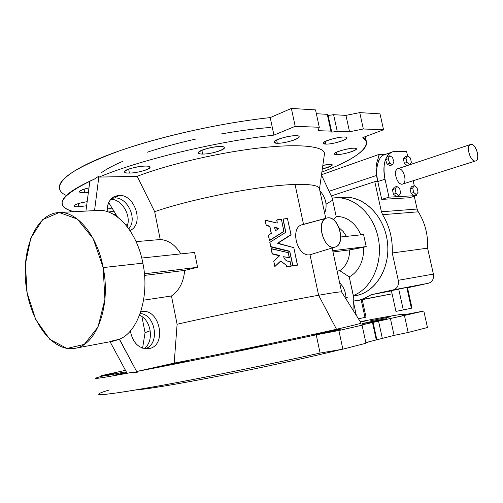 <?xml version="1.0" encoding="UTF-8"?>
<svg xmlns="http://www.w3.org/2000/svg" width="503" height="503" viewBox="0 0 503 503"><rect width="100%" height="100%" fill="white"/><g stroke="black" fill="none" stroke-linecap="round" stroke-linejoin="round"><path stroke-width="0.75" d="M325.781 218.308L319.361 188.468C318.399 185.406 310.288 184.073 295.047 184.482L303.523 224.344L295.047 184.482C261.812 185.192 191.92 198.66 154.679 211.688L137.181 176.333C168.254 164.261 221.113 152.051 262.044 147.675C303.089 143.254 326.302 146.794 324.366 154.597M311.653 254.329L309.999 254.769L318.613 295.261C333.539 292.62 341.204 291.526 341.612 291.973C341.015 291.551 333.351 292.652 318.613 295.261L336.501 329.258C352.848 325.529 361.053 323.454 361.123 323.033L341.594 291.96L332.156 247.985M392.095 293.834L353.219 301.152L358.149 300.448L363.003 299.027L371.258 294.72L393.346 289.885C397.301 288.508 398.942 285.314 398.275 280.303L392.252 252.978C392.799 238.938 389.574 226.174 382.588 214.687L381.412 211.776L374.785 181.658L331.263 195.925L374.785 181.658L381.412 211.776L417.113 209.047L414.258 196.271L417.113 209.047L418.257 211.807C425.066 222.703 428.179 234.819 427.588 248.155L433.391 274.091C434.026 278.844 432.404 281.887 428.525 283.22L407.518 287.798L428.525 283.22C432.404 281.887 434.026 278.844 433.391 274.091L427.588 248.155C428.179 234.819 425.066 222.703 418.257 211.807L417.113 209.047L381.412 211.776L382.588 214.687L418.257 211.807L382.588 214.687C389.574 226.174 392.799 238.938 392.252 252.978L427.588 248.155L392.252 252.978L398.275 280.303L433.391 274.091L398.275 280.303C398.942 285.314 397.301 288.508 393.346 289.885L428.525 283.22L393.346 289.885L371.258 294.72L391.441 290.879L371.258 294.72L364.895 298.266L358.149 300.448L392.095 293.834L357.457 300.587M291.369 108.428L315.538 109.906L291.369 108.428L270.23 117.601L291.369 108.428L295.198 126.322L273.934 135.112C214.812 141.789 138.897 160.25 99.135 177.081L137.181 176.333L99.135 177.081L98.94 176.081L94.533 210.625L98.94 176.081L99.135 177.081C138.897 160.25 214.812 141.789 273.934 135.112L295.198 126.322L291.369 108.428M66.39 195.472C50.966 188.719 60.85 174.245 102.247 157.332C143.424 140.469 213.92 123.631 270.23 117.601L273.934 135.112L270.23 117.601C221.094 122.902 160.47 136.37 118.727 151.12C76.682 166.776 56.94 179.452 59.492 189.159M359.746 112.615L380.01 113.854L359.746 112.615L345.951 115.388L359.746 112.615L363.348 128.988L349.535 131.773L337.236 131.346L331.76 132.157L330.93 131.126L317.997 130.679L319.286 127.265L295.198 126.322L319.286 127.265L315.538 109.906L319.286 127.265L317.997 130.679L330.93 131.126L327.283 114.338L328.132 115.47L333.608 114.69L345.951 115.388L333.608 114.69L337.236 131.346L349.535 131.773L345.951 115.388L349.535 131.773L363.348 128.988L359.746 112.615M316.362 113.722L327.283 114.338L316.362 113.722M270.834 127.416C255.662 128.605 239.214 130.767 221.49 133.905M195.617 139.098C177.961 143.066 161.771 147.461 147.046 152.283M122.386 161.494C112.961 165.581 105.825 169.436 100.984 173.057M319.474 188.996L324.448 154.019C325.24 146.492 301.322 143.298 260.485 147.844C219.748 152.352 167.857 164.418 137.181 176.333L154.679 211.688L160.224 239.522L136.087 241.647L160.224 239.522L154.679 211.688C191.92 198.66 261.812 185.192 295.047 184.482C310.892 184.073 319.028 185.519 319.443 188.82M113.98 214.624L115.986 214.504L113.98 214.624M94.306 179.131C59.536 195.673 52.872 206.532 74.312 211.706C67.496 210.072 63.529 207.651 62.41 204.444C60.278 198.144 70.91 189.706 94.306 179.131L98.94 176.081L94.306 179.131L89.855 181.155L94.306 179.131M78.914 206.752C69.081 207.374 75.626 203.231 87.164 201.703C79.065 203.049 74.683 204.488 74.016 206.035C74.306 206.639 75.94 206.878 78.914 206.752L86.629 205.777L78.914 206.752L78.311 203.614L78.914 206.752M107.158 209.16L112.043 208.047L107.158 209.16M113.955 211.185L108.522 212.04L113.955 211.185M84.711 192.806C76.796 192.404 78.217 190.756 88.974 187.864C82.762 189.285 79.6 190.624 79.499 191.888C79.82 192.592 81.555 192.894 84.711 192.806L88.365 192.517L84.711 192.806L84.007 189.166L84.711 192.806M383.55 129.774L363.348 128.988L383.55 129.774L380.01 113.854L383.55 129.774L362.833 137.545L383.55 129.774M321.882 172.076C355.432 159.3 375.244 145.417 362.833 137.545L366.417 141.695C366.806 150.504 351.962 160.633 321.882 172.076M325.887 144.109C316.123 144.021 334.897 136.753 344.41 137.023C353.766 137.288 335.124 144.33 325.887 144.109C332.452 144.386 348.007 139.746 346.951 137.791C346.749 134.804 321.713 140.677 323.203 143.342L325.887 144.109L325.303 141.406L325.887 144.109M336.834 154.578C327.925 154.616 345.479 148.089 354.15 148.209C362.701 148.322 345.272 154.66 336.834 154.578C342.839 154.742 357.375 150.504 356.426 148.825C356.3 146.266 333.112 151.686 334.426 153.956L336.834 154.578L336.337 152.296L336.834 154.578M129.422 173.07C116.407 173.365 132.352 166.191 145.26 166.078C157.936 165.977 141.884 172.925 129.422 173.07C137.47 173.057 151.057 169.178 150.013 167.159C149.756 163.783 122.795 168.876 124.455 171.995C124.775 172.743 126.429 173.101 129.422 173.07L128.642 169.121L129.422 173.07M277.298 143.261C266.269 143.16 285.239 135.395 296.041 135.703C306.635 136.005 287.754 143.512 277.298 143.261C284.579 143.55 300.31 138.828 299.172 136.646C298.901 133.27 272.337 139.256 273.984 142.311L277.298 143.261L276.6 139.966L277.298 143.261M322.838 165.342C335.268 163.865 335.099 165.072 322.322 168.945C328.629 167.442 331.98 166.103 332.37 164.921C331.653 164.123 328.478 164.261 322.838 165.342M202.646 154.063C190.329 154.107 208.192 146.367 220.333 146.53C232.241 146.694 214.372 154.169 202.646 154.063C210.524 154.239 225.457 149.825 224.319 147.612C224.024 144.072 196.73 149.724 198.452 152.975C198.723 153.673 200.125 154.037 202.646 154.063L201.86 150.24L202.646 154.063M341.191 349.453C311.835 356.728 263.333 367.322 220.553 375.728C177.729 384.141 145.851 389.385 136.816 389.775C145.851 389.385 177.729 384.141 220.553 375.728C263.333 367.322 311.835 356.728 341.191 349.453M370.045 341.518L365.888 342.857L370.045 341.518M326.107 204.111L332.659 200.188M340.003 197.842C360.708 193.485 383.695 213.511 387.291 240.987C391.189 268.42 374.427 294.28 353.326 295.971M388.982 197.151L416.478 195.598L416.264 194.636L416.478 195.598L388.982 197.151L381.727 199.389L377.797 181.558L374.785 181.658L377.797 181.558C376.018 172.919 376.458 165.808 379.117 160.212L377.552 160.218C376.049 164.5 375.684 169.586 376.458 175.478L377.797 181.558L376.458 175.478C375.684 169.586 376.049 164.5 377.552 160.218L379.117 160.212C380.362 157.282 381.714 155.603 383.173 155.176L383.06 155.207C381.664 155.672 380.35 157.338 379.117 160.212C376.458 165.808 376.018 172.919 377.797 181.558L381.727 199.389L409.323 197.761L381.727 199.389L388.982 197.151L385.015 179.194L388.982 197.151M414.271 185.72L413.152 180.74L414.271 185.72M407.575 155.811L406.638 151.629L395.151 151.529C386.574 151.082 381.519 164.23 385.015 179.194L377.797 181.558L385.015 179.194C382.475 164.644 384.896 155.578 392.265 151.988L395.151 151.529L406.638 151.629L407.575 155.811M393.428 194.215L392.415 189.637L394.226 187.248L396.873 186.412L395.062 188.801L396.081 193.391L398.904 195.56L400.696 193.152L399.684 188.594L396.873 186.412L399.684 188.594L400.696 193.152L398.904 195.56L396.251 196.371L393.428 194.215L396.251 196.371L398.904 195.56L396.081 193.391L393.428 194.215L396.081 193.391L395.062 188.801L392.415 189.637L393.428 194.215M404.362 163.312L403.368 158.873L405.097 156.659L407.694 155.767L405.978 157.986L406.971 162.431L409.681 164.632L411.385 162.4L410.391 157.98L407.694 155.767L410.391 157.98L411.385 162.4L409.681 164.632L407.072 165.5L404.362 163.312L407.072 165.5L409.681 164.632L406.971 162.431L404.362 163.312L406.971 162.431L405.978 157.986L403.368 158.873L404.362 163.312M398.577 168.599C404.286 168.436 407.763 184.004 402.042 184.167C396.295 184.475 392.768 168.587 398.577 168.599M411.058 193.284L410.058 188.826L411.768 186.5L414.39 185.682L412.686 188.009L413.686 192.479L416.39 194.598L418.075 192.253L417.075 187.814L414.39 185.682L417.075 187.814L418.075 192.253L416.39 194.598L413.755 195.397L411.058 193.284L413.755 195.397L416.39 194.598L413.686 192.479L411.058 193.284L413.686 192.479L412.686 188.009L410.058 188.826L411.058 193.284M385.562 159.677L386.958 156.716L385.562 159.677L387.052 164.141L385.562 159.677L388.19 158.766L389.68 163.249L392.554 164.733L393.924 161.765L392.441 157.313L389.58 155.804L388.19 158.766L385.562 159.677M389.926 165.625L387.052 164.141L389.926 165.625L392.554 164.733L389.926 165.625M385.348 154.408L379.212 154.383L377.552 160.218C379.017 155.987 379.495 154.063 378.979 154.446L321.505 174.73M406.789 287.477L407.443 287.458L411.988 308.012L407.443 287.458L406.789 287.477L411.379 308.232L411.988 308.012L411.379 308.232L406.789 287.477L398.716 289.118L406.789 287.477M391.409 290.715L398.716 289.118L403.299 309.936L411.379 308.232L403.299 309.936L398.716 289.118L391.409 290.715L395.949 311.388L391.409 290.715M329.081 191.272L376.458 175.478L329.081 191.272M409.323 197.761L416.478 195.598L409.323 197.761M471.248 144.411C465.684 144.179 469.576 161.142 475.065 161.01C480.535 161.042 476.706 144.449 471.248 144.411C476.31 144.109 480.535 159.866 475.675 160.922C470.701 162.922 465.338 145.725 470.557 144.506L471.248 144.411M470.557 144.506L397.854 168.719C392.359 170.058 397.42 186.116 402.683 184.054L475.675 160.922M395.949 311.388L403.299 309.936L395.949 311.388M361.185 299.863L364.989 317.418L366.002 317.116L362.223 299.662L366.002 317.116L364.989 317.418L361.185 299.863M353.269 301.146L356.35 315.444L353.269 301.146M358.457 318.789L364.989 317.418L358.457 318.789M407.694 155.767L405.097 156.659L403.368 158.873L405.978 157.986L407.694 155.767M414.39 185.682L411.768 186.5L410.058 188.826L412.686 188.009L414.39 185.682M396.873 186.412L394.226 187.248L392.415 189.637L395.062 188.801L396.873 186.412M392.441 157.313L393.924 161.765L392.554 164.733L389.68 163.249L387.052 164.141L389.68 163.249L388.19 158.766L389.58 155.804L386.958 156.716L389.58 155.804L392.441 157.313M278.825 228.739L274.588 227.633L278.825 228.739M278.775 228.293L274.581 227.463L275.418 230.795L278.932 228.444L275.418 230.795L274.682 227.331L278.775 228.293M103.178 267.577L93.162 238.636L77.286 219.031L59.216 212.518L42.724 219.597L30.821 238.082L25.383 264.056L27.124 292.828L35.707 319.48L49.778 339.33L67.025 348.447L84.303 344.36L98.003 327.019L104.901 299.461L103.178 267.577C111.188 306.189 96.287 345.599 74.884 348.334C52.689 352.452 30.155 321.624 25.986 285.377C21.428 249.174 35.99 213.85 58.53 212.543C76.676 210.845 97.136 234.8 103.178 267.577L142.877 263.157C149.869 296.519 138.35 331.691 119.5 339.242C138.35 331.691 149.869 296.519 142.877 263.157L103.178 267.577M327.918 217.837C315.84 218.554 322.316 248.84 334.244 247.237C345.982 245.923 339.67 216.793 327.918 217.837C339.066 216.252 346.158 244.433 335.243 247.03C323.919 251.305 315.004 220.314 326.893 218.006L327.918 217.837M270.696 246.545L289.753 251.255L292.935 265.659L297.462 264.93L293.809 247.646L277.882 243.502L277.788 243.068L291.042 234.574L287.402 218.44L283.139 219.207L285.754 232.298L269.954 242.264L270.696 246.545L269.954 242.264L285.823 232.223L283.151 219.056L287.402 218.44L291.017 234.744L277.713 243.144L293.809 247.646L297.399 265.138L292.935 265.659L289.753 251.255L270.696 246.545M273.814 261.29L274.776 266.043L275.185 266.181L280.586 261.038L286.207 265.163L286.943 266.904L291.256 265.936L290.024 261.252C286.924 261.679 284.792 260.17 283.642 256.712L289.194 257.731L288.313 252.676L271.482 248.677L271.205 248.954L272.362 253.77L279.435 255.398L279.561 255.807L273.877 261.189L279.593 255.769L279.435 255.398L272.362 253.77L271.224 248.796L288.313 252.676L289.42 257.649L283.642 256.712C284.792 260.17 286.924 261.679 290.024 261.252L291.086 266.288M268.483 235.241L269.35 240.101L269.721 240.264L283.824 231.38L281.447 219.427L277.027 219.786L277.153 223.068L265.521 220.195L265.238 220.459L266.2 225.061L269.841 226.231L271.318 233.266L268.483 235.241L271.299 233.411L269.841 226.231L266.2 225.061L265.244 220.339L277.153 223.068L276.857 219.912L281.447 219.427L283.899 231.305L269.721 240.264L269.35 240.101L268.483 235.241M94.501 210.883L94.646 210.876C113.772 206.199 136.621 229.55 142.877 263.157C136.986 231.72 116.482 208.758 98.098 210.436L58.53 212.543M74.884 348.334L113.823 341.028L119.5 339.242L137.162 372.471L136.961 371.428L174.195 363.091L177.1 324.259L171.466 295.984L143.575 300.184L171.466 295.984C179.213 290.665 183.614 282.139 184.67 270.419L144.568 275.405L184.67 270.419L197.585 267.288L144.43 273.814L197.585 267.288L194.579 252.443L141.733 258.033L194.579 252.443L197.585 267.288L184.67 270.419C183.614 282.139 179.213 290.665 171.466 295.984L177.1 324.259L174.195 363.091L136.961 371.428L137.162 372.471L131.824 372.402C106.837 377.068 94.746 379.023 95.557 378.262C96.406 377.646 102.996 375.886 115.332 372.975L101.65 375.578L101.795 376.307L101.65 375.578L125.473 370.334L101.65 375.578L115.332 372.975C87.088 379.614 86.755 380.878 131.824 372.402L137.162 372.471L119.349 339.267L110.063 341.436M394.107 335.388L365.832 342.593L394.107 335.388L408.166 332.464L394.107 335.388L390.385 318.374L394.107 335.388M427.468 327.522L408.166 332.464L427.468 327.522L423.803 311.005L427.468 327.522M98.575 394.088C98.186 395.936 120.242 392.856 164.751 384.845C208.789 376.785 271.042 364.053 320.084 353.049L316.224 334.816L338.877 330.515L316.224 334.816L320.084 353.049L342.864 349.164L338.877 330.515L362.072 325.19L338.877 330.515L342.864 349.164L365.977 343.253L362.072 325.19L360.035 325.328L372.484 322.473L376.275 339.934L372.484 322.473L373.05 322.253L376.816 339.588L373.05 322.253L378.552 321.084L382.318 338.393L378.552 321.084L404.418 315.456L408.166 332.464L404.418 315.456L423.803 311.005L401.928 315.23C411.536 312.376 392.164 315.57 360.261 321.662C388.385 316.286 403.11 313.828 404.437 314.281L401.928 315.23L423.803 311.005L360.035 325.328L362.072 325.19L365.977 343.253L342.864 349.164L320.084 353.049C260.573 366.417 183.13 381.934 140.104 389.215C96.758 396.565 89.697 395.735 109.289 389.97M148.963 348.636C139.174 349.157 132.968 343.272 130.34 330.974C132.629 342.43 138.363 348.384 147.542 348.83L148.963 348.636C168.084 345.492 159.218 306.377 140.702 311.929C159.218 306.377 168.084 345.492 148.963 348.636L146.002 348.849L148.963 348.636M180.822 253.896C175.302 244.873 168.436 240.076 160.224 239.522C168.436 240.076 175.302 244.873 180.822 253.896M325.843 218.396L303.548 224.445L325.843 218.396M336.501 329.258C300.153 337.582 217.774 354.766 174.195 363.091C217.774 354.766 300.153 337.582 336.501 329.258L318.613 295.261L309.999 254.769C297.191 257.366 289.344 227.186 302.448 224.64C289.344 227.193 297.191 257.366 309.999 254.769L335.243 247.03M290.897 234.983L277.694 243.32L290.897 234.964M283.044 219.365L285.717 232.323L283.132 219.119M269.847 242.421L270.752 246.967L289.753 251.255L292.815 265.917L297.128 265.389L292.815 265.917L289.697 251.525L270.752 246.967L269.815 242.578M283.642 256.687L289.313 257.825L283.642 256.687M271.199 248.859L272.161 253.94L279.435 255.398L279.523 255.845L272.161 253.94L271.167 248.998M274.776 266.043L273.808 261.409L274.682 266.238L275.185 266.181L274.776 266.043M280.586 261.038L275.084 266.37L280.586 261.038L280.837 261.296L280.586 261.038M291.086 266.294L286.666 267.068L286.207 265.163L280.951 261.095L274.827 266.414L273.783 261.397M276.776 220.201L277.31 223.049L276.744 220.358M265.182 220.66L266.206 225.501L269.841 226.231L271.224 233.505L269.753 226.501L266.162 225.445L265.232 220.402M268.382 235.41L269.57 240.56L283.799 231.537L269.57 240.56L268.351 235.574M118.915 195.422C134.949 193.957 144.562 224.552 129.969 230.512C144.562 224.552 134.949 193.957 118.915 195.422L113.823 196.849C109.132 199.766 106.925 204.677 107.189 211.593C107.183 201.854 111.088 196.459 118.915 195.422L114.483 197.975L118.915 195.422M330.93 131.126L331.76 132.157L328.132 115.47L327.283 114.338L330.93 131.126M331.76 132.157L337.236 131.346L333.608 114.69L328.132 115.47L331.76 132.157M70.345 211.914L70.062 210.443L70.345 211.914M89.855 181.155L85.931 211.084L89.855 181.155M127.133 226.57C131.579 215.649 121.927 199.219 110.886 199.213C121.927 199.219 131.579 215.649 127.133 226.57M316.224 334.816C257.24 347.523 179.213 363.443 136.961 371.428C179.213 363.443 257.24 347.523 316.224 334.816M127.07 373.289L110.056 341.732L127.07 373.289L131.824 372.402L127.07 373.289M144.084 348.592C154.446 341.763 151.409 319.965 139.532 315.211C151.409 319.965 154.446 341.763 144.084 348.592M184.23 361.77C171.624 364.606 154.572 367.794 167.323 364.945C179.489 362.21 196.598 358.985 184.23 361.77L162.708 366.083L184.23 361.77M261.547 346.114C249.765 348.786 230.688 352.383 242.691 349.673C254.072 347.095 273.098 343.486 261.547 346.114L265.194 345.19C265.974 344.706 238.548 350.384 238.843 350.648L261.547 346.114M337.57 329.943C327.145 332.326 306.962 336.161 317.663 333.74C327.755 331.433 347.787 327.604 337.57 329.943L314.658 334.508L337.57 329.943M384.198 319.286C375.037 321.379 355.168 325.196 364.618 323.052C373.522 321.021 393.201 317.223 384.198 319.286L362.185 323.674L384.198 319.286M391.045 316.701L370.636 320.782L391.045 316.701M364.027 321.316L360.368 321.838C366.385 320.663 367.605 320.486 364.027 321.316M318.613 295.261C286.106 300.976 215.592 315.412 177.1 324.259C215.592 315.412 286.106 300.976 318.613 295.261M337.117 271.067L339.789 270.664C346.202 266.294 349.51 259.366 349.717 249.878L333.011 251.959L349.717 249.878C349.51 259.366 346.202 266.294 339.789 270.664L349.22 276.883C353.496 274.651 356.954 271.13 359.588 266.32L360.689 264.075C362.915 258.919 363.876 253.33 363.562 247.294L349.717 249.878L366.203 246.589L332.741 250.695L366.203 246.589L363.581 234.561L340.833 236.97L363.581 234.561L366.203 246.589L363.562 247.294C363.876 253.33 362.915 258.919 360.689 264.075L359.588 266.32C356.954 271.13 353.496 274.651 349.22 276.883L339.789 270.664L337.117 271.067M346.41 236.379L343.197 231.55L339.179 227.84L343.197 231.55L346.41 236.379M126.071 225.243L127.894 223.678L126.071 225.243M141.903 316.563L145.059 332.659L150.265 330.779L145.046 332.646L142.588 348.177M124.857 371.943L106.542 375.64L124.857 371.943M126.787 372.767C111.389 375.86 111.32 375.735 126.586 372.396L114.766 375.081L126.787 372.767M349.654 220.54L351.534 221.955L349.654 220.54C345.36 217.661 340.877 216.34 336.193 216.567L333.59 219.855L336.193 216.567L332.219 198.163L336.193 216.567C340.877 216.34 345.36 217.661 349.654 220.54L351.534 221.955L349.654 220.54M360.77 234.857C358.576 229.55 355.495 225.25 351.534 221.955C355.495 225.25 358.576 229.55 360.77 234.857M353.339 295.544L353.031 310.162L353.339 295.544L349.22 276.883L353.251 295.563C371.924 288.634 383.651 262.044 378.03 236.982C372.61 211.864 351.427 194.699 332.219 198.163L335.652 197.78C354.577 196.51 374.087 214.662 378.47 239.195C383.028 263.685 371.321 288.823 353.251 295.563L353.339 295.544M339.657 282.875C343.819 286.899 345.945 292.281 346.026 299.021C345.945 292.281 343.819 286.899 339.657 282.875M332.301 198.144L321.461 175.019L332.301 198.144M319.851 190.731C326.013 197.924 327.616 205.394 324.668 213.14C327.616 205.394 326.013 197.924 319.851 190.731M353.326 296.097L356.055 295.582C375.722 292.193 390.642 267.772 387.411 241.949C384.418 216.095 364.128 195.937 344.222 197.327L335.759 197.773M347.623 297.166L346.007 297.424M140.155 313.526C155.892 314.331 160.218 345.083 144.996 348.749L145.574 348.56C160.262 344.178 155.553 314.306 140.155 313.526M111.609 198.471L114.483 197.975C127.498 196.755 137.86 219.277 128.762 228.764C137.86 219.277 127.498 196.755 114.483 197.975L111.609 198.471M383.066 155.213L392.265 151.988M326.893 218.006L302.448 224.634M404.437 314.281L404.531 314.727M366.417 141.695L365.304 136.621M117.463 216.938L108.698 202.564M113.414 197.088L113.823 196.849"/></g></svg>
